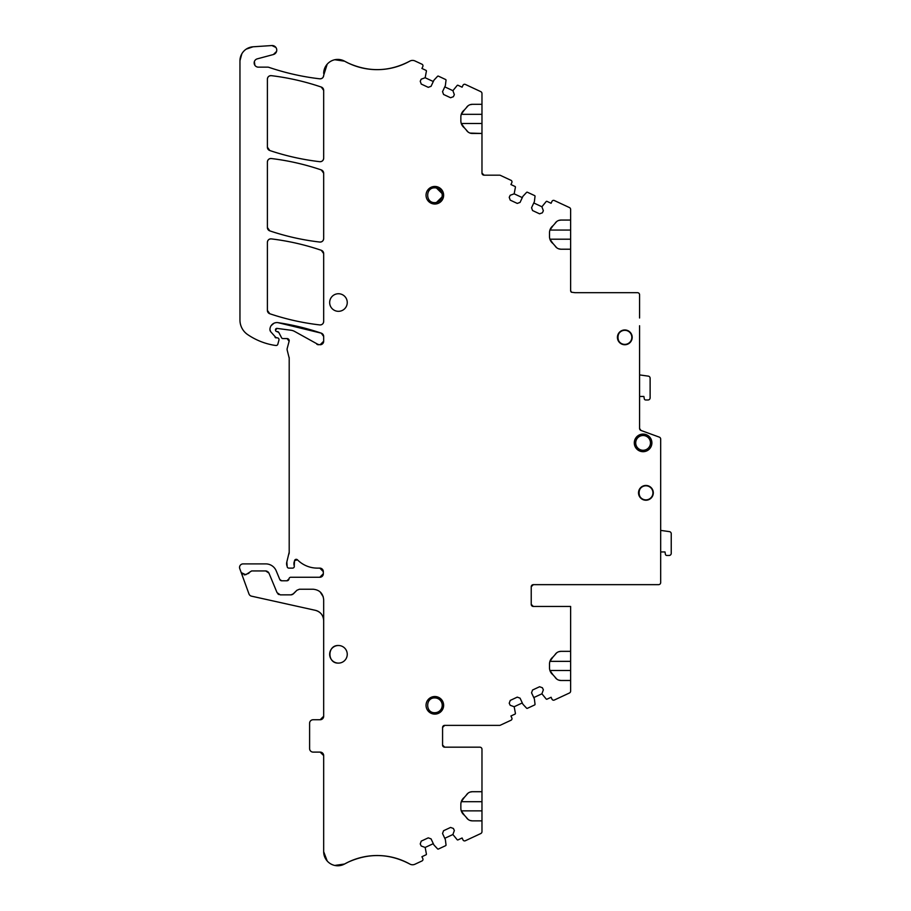 <?xml version="1.0" encoding="UTF-8"?>
<svg xmlns="http://www.w3.org/2000/svg" width="911" height="911" viewBox="0 0 911 911"><rect width="100%" height="100%" fill="white"/><g stroke="black" fill="none" stroke-linecap="round" stroke-linejoin="round"><path stroke-width="1.37" d="M639.579 325.751L639.579 428.466A2.107 2.107 174.1 0 0 640.968 430.447L639.579 428.466L640.968 430.447L659.291 437.121A2.107 2.107 174.1 0 1 660.68 439.102L660.68 582.55L660.68 551.941L664.984 551.941L665.406 554.298A1.412 1.412 76 0 0 666.784 555.459L669.13 555.459A2.107 2.107 76 0 0 671.236 553.353L671.236 533.721A2.107 2.107 76 0 0 669.414 531.625L660.68 530.396L660.68 439.102M531.261 586.422A2.107 2.107 -115.7 0 0 531.227 586.764L533.334 584.657A2.107 2.107 174.1 0 0 531.227 586.764L531.227 604.357A2.107 2.107 174.1 0 0 533.334 606.464L531.227 604.357L531.227 586.764L533.334 584.657L658.573 584.657A2.107 2.107 174.1 0 0 660.68 582.55L660.68 555.812L660.68 582.55M539.585 686.735L532.571 690.003L531.546 692.804L532.571 690.003L539.585 686.735L542.387 687.748L543.355 689.821L541.908 693.795L546.19 699.022A0.706 0.706 174.1 0 0 546.999 699.181L551.098 697.268L551.986 699.181A1.754 1.754 174.1 0 0 554.321 700.035L569.409 693.009A2.107 2.107 174.1 0 0 570.628 691.096L570.628 606.464L570.628 651.342L561.005 651.342A7.037 7.037 174.1 0 0 554.913 654.861L556.701 652.811M481.976 777.447L481.976 749.286A2.107 2.107 174.1 0 0 479.869 747.179L444.693 747.179L442.575 745.073A2.107 2.107 174.1 0 0 444.693 747.179L442.575 745.073L442.575 727.479L444.693 725.372A2.107 2.107 174.1 0 0 442.575 727.479L444.693 725.372L499.535 725.372A2.107 2.107 174.1 0 0 500.424 725.167L510.969 720.259A1.754 1.754 174.1 0 0 511.823 717.914L510.923 716L515.022 714.099A0.706 0.706 174.1 0 0 515.421 713.37L514.168 706.731L522.299 702.939M299.4 589.235L296.895 590.282L299.4 589.235L313.122 589.235C319.533 589.861 323.052 593.38 323.678 599.78L323.678 620.642A10.556 10.556 -71.6 0 0 315.411 610.336C320.57 611.839 323.325 615.278 323.678 620.642L323.678 716.228L320.16 719.747A3.519 3.519 174.1 0 0 323.678 716.228L320.16 719.747L313.122 719.747A3.519 3.519 174.1 0 0 309.603 723.254L309.603 748.591A3.519 3.519 174.1 0 0 313.122 752.11L320.16 752.11L323.678 755.629L323.678 851.694A14.075 14.075 174.1 0 0 344.597 863.992L348.298 862.079C369.126 852.764 389.623 853.425 409.813 864.049L409.813 864.049A66.833 66.833 174.1 0 0 348.298 862.079C369.126 852.764 389.623 853.425 409.813 864.049A5.625 5.625 174.1 0 0 414.938 864.243L421.964 860.963A1.754 1.754 174.1 0 0 422.818 858.629L421.93 856.716L426.018 854.803A0.706 0.706 174.1 0 0 426.416 854.085L425.164 847.446L433.294 843.654M323.678 851.694L327.197 861.009L323.678 851.694M334.758 865.45L344.552 864.015L334.747 865.45M433.294 81.523L425.164 77.742L421.189 79.189L420.233 81.261L421.246 84.063L428.261 87.331L421.246 84.063L420.233 81.261L421.189 79.189L425.164 77.742L426.416 71.092A0.706 0.706 174.1 0 0 426.018 70.375L421.93 68.462L422.818 66.549A1.754 1.754 174.1 0 0 421.964 64.214L414.938 60.935A5.625 5.625 174.1 0 0 409.813 61.128C389.623 71.764 369.126 72.413 348.298 63.11L344.597 61.196A14.075 14.075 174.1 0 0 323.678 73.484L327.197 64.169L323.678 75.317C323.405 77.651 322.095 78.813 319.75 78.813C303.431 76.911 287.466 73.415 271.854 68.325A246.243 246.243 174.1 0 1 268.893 67.346A3.519 3.519 174.1 0 0 267.766 67.152L258.325 67.152A4.225 4.225 174.1 0 1 257.232 58.862L273.38 54.535L276.58 51.415L273.38 54.535A4.578 4.578 174.1 0 0 271.888 45.55L253.099 46.791A14.075 14.075 174.1 0 0 239.957 60.832L239.957 320.034A17.594 17.594 174.1 0 0 247.633 334.565A66.833 66.833 174.1 0 0 273.186 345.087A33.069 33.069 174.1 0 0 275.976 345.474L275.987 345.474A1.754 1.754 174.1 0 0 277.844 344.176L278.948 340.065A1.754 1.754 174.1 0 0 277.24 337.856L275.076 337.321A1.412 1.412 174.1 0 0 276.181 337.856L270.669 331.672L269.929 329.554A3.519 3.519 174.1 0 0 270.669 331.672L269.929 329.554A7.037 7.037 174.1 0 1 277.992 322.653L321.298 333.164L323.678 336.489A3.519 3.519 174.1 0 0 321.298 333.164A246.243 246.243 174.1 0 0 277.992 322.653L321.298 333.164L323.678 336.489L323.678 341.226L320.16 344.745L316.857 344.267A3.519 3.519 174.1 0 0 318.611 344.745L294.834 331.558A10.556 10.556 174.1 0 0 290.939 330.237L277.069 328.404L275.486 330.146A1.412 1.412 174.1 0 0 276.887 331.547L278.8 332.492L281.624 337.833A1.412 1.412 174.1 0 0 282.865 338.585L287.09 338.585L289.129 341.238L287.216 348.401A3.519 3.519 174.1 0 0 287.216 350.223L289.197 358.125L289.197 552.168L286.84 561.916L287.181 566.824A1.754 1.754 174.1 0 0 288.878 568.122L292.556 568.122A1.754 1.754 174.1 0 0 294.23 565.845L294.549 560.595L297.487 559.844A28.139 28.139 174.1 0 0 317.415 568.122L319.807 568.122L323.325 571.641L323.325 573.748L319.807 577.267L290.746 577.267A1.754 1.754 174.1 0 0 289.003 578.872L286.897 580.785L281.738 580.785L279.791 579.487A2.107 2.107 174.1 0 0 281.738 580.785L279.791 579.487L276.215 570.855A11.262 11.262 174.1 0 0 265.818 563.898L243.066 563.898A3.519 3.519 174.1 0 0 239.764 568.623L241.221 572.62L245.731 574.739L251.675 570.935L265.705 570.935L268.95 573.11L277.069 592.685L280.315 594.86L290.928 594.86L293.444 593.801L296.895 590.282L292.647 594.416M271.159 325.626L273.926 323.268L271.171 325.626M253.007 46.803L246.198 49.137L253.007 46.803M241.836 53.806L239.957 60.684L241.836 53.795M275.919 47.463L271.922 45.55L275.919 47.463M254.921 65.433L254.351 61.504L254.921 65.433M344.597 61.185L334.758 59.727L344.597 61.185A66.833 66.833 174.1 0 0 409.813 61.128C389.623 71.764 369.126 72.413 348.298 63.11L344.597 61.196M470.042 133.086L481.976 133.473L472.353 133.473A7.037 7.037 174.1 0 1 466.261 129.954L464.382 127.836A8.791 8.791 174.1 0 1 460.852 120.799L460.852 117.007A8.791 8.791 174.1 0 1 464.382 109.958L461.273 114.331L481.976 114.331L481.976 93.537A2.107 2.107 174.1 0 0 480.757 91.624L465.327 84.427A1.754 1.754 174.1 0 0 462.993 85.281L462.093 87.194L458.005 85.281A0.706 0.706 174.1 0 0 457.185 85.44L452.904 90.667L454.35 94.642L453.382 96.714L450.581 97.739L443.566 94.471L442.541 91.658L445.365 85.6L446.026 80.236A0.706 0.706 174.1 0 0 445.627 79.519L438.396 76.137A0.706 0.706 174.1 0 0 437.576 76.296L433.898 80.248L431.062 86.306L428.261 87.331M464.382 127.836L461.273 123.475L481.976 123.475L481.976 173.079A2.107 2.107 174.1 0 0 484.094 175.185L481.976 173.079L481.976 99.55L481.976 104.321L472.353 104.321A7.037 7.037 174.1 0 0 466.261 107.84L468.06 105.79M522.299 197.619L514.168 193.827L510.194 195.273L509.226 197.345L510.251 200.147L517.266 203.415L510.251 200.147L509.226 197.345L510.194 195.273L514.168 193.827L515.421 187.188A0.706 0.706 174.1 0 0 515.022 186.459L510.923 184.546L511.823 182.633A1.754 1.754 174.1 0 0 510.969 180.298L500.424 175.379A2.107 2.107 174.1 0 0 499.535 175.185L484.094 175.185L481.976 173.079L481.976 104.321M639.579 318.007L639.579 294.788A2.107 2.107 174.1 0 0 637.461 292.682L575.046 292.682L571.413 292.215L570.628 290.575A2.107 2.107 174.1 0 0 571.413 292.215L570.628 290.575L570.628 215.292L570.628 220.063L561.005 220.063A7.037 7.037 174.1 0 0 554.913 223.582L556.701 221.532M269.793 230.882L267.39 227.545A3.519 3.519 174.1 0 0 269.793 230.882A246.243 246.243 174.1 0 0 319.75 242.053C302.714 240.06 286.054 236.336 269.793 230.882L267.39 227.545L267.39 162.021C267.663 159.687 268.984 158.525 271.33 158.525C288.377 160.587 305.037 164.39 321.298 169.924L323.678 173.249A3.519 3.519 174.1 0 0 321.298 169.924A246.243 246.243 174.1 0 0 271.33 158.525A3.519 3.519 174.1 0 0 267.39 162.021C267.663 159.687 268.984 158.514 271.33 158.525C288.377 160.587 305.037 164.39 321.298 169.924L323.678 173.249L323.678 238.557C323.405 240.88 322.095 242.053 319.75 242.053A3.519 3.519 174.1 0 0 323.678 238.557C323.405 240.88 322.095 242.053 319.75 242.053C302.714 240.06 286.054 236.336 269.793 230.882M319.75 161.68C302.714 159.698 286.054 155.975 269.793 150.52L267.39 147.183A3.519 3.519 174.1 0 0 269.793 150.52A246.243 246.243 174.1 0 0 319.75 161.68A3.519 3.519 174.1 0 0 323.678 158.195C323.405 160.518 322.095 161.68 319.75 161.68C302.714 159.698 286.054 155.975 269.793 150.52L267.39 147.183L267.39 79.143C267.663 76.809 268.984 75.647 271.33 75.659C288.377 77.72 305.037 81.523 321.298 87.057L323.678 90.394A3.519 3.519 174.1 0 0 321.298 87.057A246.243 246.243 174.1 0 0 271.33 75.659A3.519 3.519 174.1 0 0 267.39 79.143C267.663 76.809 268.984 75.647 271.33 75.659C288.377 77.72 305.037 81.523 321.298 87.057L323.678 90.394L323.678 158.195C323.405 160.518 322.095 161.68 319.75 161.68M321.298 250.297L323.678 253.622A3.519 3.519 174.1 0 0 321.298 250.297A246.243 246.243 174.1 0 0 271.33 238.898C288.377 240.959 305.037 244.752 321.298 250.297L323.678 253.622L323.678 321.424C323.405 323.758 322.095 324.92 319.75 324.92C302.714 322.927 286.054 319.214 269.793 313.748L267.39 310.412A3.519 3.519 174.1 0 0 269.793 313.748A246.243 246.243 174.1 0 0 319.75 324.92A3.519 3.519 174.1 0 0 323.678 321.424C323.405 323.758 322.095 324.92 319.75 324.92C302.714 322.927 286.054 319.214 269.793 313.748L267.39 310.412L267.39 242.383C267.663 240.048 268.984 238.887 271.33 238.898A3.519 3.519 174.1 0 0 267.39 242.383C267.663 240.048 268.984 238.887 271.33 238.898C288.377 240.959 305.037 244.752 321.298 250.297M639.579 312.074L639.579 294.845M628.841 331.171A7.39 7.39 -179.7 0 1 631.835 339.609L631.835 337.412A7.037 7.037 76 0 1 624.798 344.392A7.037 7.037 -104 0 0 631.835 337.355A7.037 7.037 -104 0 0 624.798 330.317A7.037 7.037 -104 0 0 617.76 337.275M575.046 292.682L571.413 292.215L575.046 292.682M570.628 230.062L549.925 230.062L553.034 225.7A8.791 8.791 174.1 0 0 549.504 232.738L549.504 236.53A8.791 8.791 174.1 0 0 553.034 243.579L554.913 245.697A7.037 7.037 174.1 0 0 561.005 249.215L570.628 249.215M553.034 225.7L554.913 223.582M539.585 213.823L532.571 210.555L531.546 207.754L532.571 210.555L539.585 213.823L542.387 212.81L543.355 210.737L541.908 206.763L546.19 201.525A0.706 0.706 174.1 0 1 546.999 201.377L551.098 203.278L551.986 201.365A1.754 1.754 174.1 0 1 554.321 200.522L569.409 207.549A2.107 2.107 174.1 0 1 570.628 209.462L570.628 220.063M541.908 206.763L533.778 202.971L531.546 207.754L534.37 201.695L535.03 196.332A0.706 0.706 174.1 0 0 534.632 195.603L527.389 192.232A0.706 0.706 174.1 0 0 526.581 192.392L522.891 196.343L520.067 202.401L517.266 203.415M510.969 180.298L500.424 175.379L510.969 180.298M464.382 109.958L466.261 107.84M480.757 91.624L465.327 84.427L480.757 91.624M319.75 78.813A3.519 3.519 174.1 0 0 323.678 75.317C323.405 77.651 322.095 78.813 319.75 78.813C303.431 76.911 287.466 73.415 271.854 68.325A246.243 246.243 174.1 0 0 319.75 78.813M320.16 344.745A3.519 3.519 174.1 0 0 323.678 341.226L320.16 344.745M277.069 328.404A1.412 1.412 174.1 0 0 275.486 329.793L277.069 328.404M278.8 332.492A1.754 1.754 174.1 0 0 277.24 331.547L278.8 332.492M289.129 341.238A2.107 2.107 174.1 0 0 287.09 338.585L289.129 341.238M289.197 358.125A3.519 3.519 174.1 0 0 289.083 357.203L289.197 358.125M288.958 553.99A7.037 7.037 174.1 0 0 289.197 552.168L288.958 553.99M286.84 561.916A7.037 7.037 174.1 0 0 286.84 565.56L286.84 561.916M294.207 561.78A7.037 7.037 174.1 0 0 294.23 565.845L294.207 561.78M297.487 559.844A1.754 1.754 174.1 0 0 294.549 560.595L297.487 559.844M317.415 568.122L319.807 568.122L323.325 571.641A3.519 3.519 174.1 0 0 319.807 568.122L317.415 568.122M319.807 577.267A3.519 3.519 174.1 0 0 323.325 573.748L319.807 577.267L298.501 577.267M286.897 580.785A2.107 2.107 174.1 0 0 289.003 578.872L286.897 580.785M323.678 755.629A3.519 3.519 174.1 0 0 320.16 752.11L323.678 755.629M348.298 862.079A66.833 66.833 174.1 0 0 344.597 863.992L348.298 862.079M421.189 846L425.164 847.446L421.189 846L420.233 843.928L421.189 846M428.261 837.847L421.246 841.115L420.233 843.928L421.246 841.115L428.261 837.847L431.062 838.872L433.898 844.93L437.576 848.881A0.706 0.706 174.1 0 0 438.396 849.041L445.627 845.67A0.706 0.706 174.1 0 0 446.026 844.941L445.365 839.578L442.541 833.519L443.566 830.718L442.541 833.519L444.773 838.302L452.904 834.51L454.35 830.536L453.382 828.463L450.581 827.439L443.566 830.718L450.581 827.439M464.382 815.22L461.273 810.858L481.976 810.858L481.976 801.703L461.273 801.703L464.382 797.341A8.791 8.791 174.1 0 0 460.852 804.379L460.852 808.182A8.791 8.791 174.1 0 0 464.382 815.22L466.261 817.338A7.037 7.037 174.1 0 0 472.353 820.857L481.976 820.857L481.976 831.641A2.107 2.107 174.1 0 1 480.757 833.554L465.327 840.751A1.754 1.754 174.1 0 1 462.993 839.896L462.093 837.983L458.005 839.896A0.706 0.706 174.1 0 1 457.185 839.737L452.904 834.51M464.382 797.341L468.06 793.174M470.042 792.092L472.353 791.705A7.037 7.037 174.1 0 0 466.261 795.223M472.353 791.705L481.976 791.705L481.976 786.933L481.976 801.703M481.976 749.286L481.976 791.705M510.194 705.285L514.168 706.731L510.194 705.285L509.226 703.212L510.194 705.285M517.266 697.131L510.251 700.411L509.226 703.212L510.251 700.411L517.266 697.131L520.067 698.156L522.891 704.214L526.581 708.166A0.706 0.706 174.1 0 0 527.389 708.325L534.632 704.955A0.706 0.706 174.1 0 0 535.03 704.226L534.37 698.862L531.546 692.804L533.778 697.587L541.908 693.795M569.409 693.009L554.321 700.035L569.409 693.009M570.628 680.494L570.628 661.352L549.925 661.352L553.034 656.979A8.791 8.791 174.1 0 0 549.504 664.017L549.504 667.82A8.791 8.791 174.1 0 0 553.034 674.857L554.913 676.975A7.037 7.037 174.1 0 0 561.005 680.494L570.628 680.494L570.628 691.096L570.628 606.464L543.799 606.464M553.034 656.979L554.913 654.861M531.261 604.71A2.107 2.107 -115.7 0 1 531.227 604.357L533.334 606.464L570.628 606.464L570.628 637.085M632.188 337.355A7.39 7.39 174.1 0 0 624.798 329.964A7.39 7.39 174.1 0 0 617.419 337.355A7.39 7.39 174.1 0 0 624.798 344.745A7.39 7.39 174.1 0 0 632.188 337.355M338.448 293.741A8.791 8.791 174.1 0 0 329.657 302.532A8.791 8.791 174.1 0 0 338.448 311.323A8.791 8.791 174.1 0 0 347.25 302.532A8.791 8.791 174.1 0 0 338.448 293.741A8.791 8.791 -104 0 0 329.657 302.532A8.791 8.791 -104 0 0 338.448 311.323M643.098 434.091A8.791 8.791 174.1 0 0 634.295 442.894A8.791 8.791 174.1 0 0 643.098 451.685A8.791 8.791 174.1 0 0 651.889 442.894A8.791 8.791 174.1 0 0 643.098 434.091L635.434 438.567M443.634 195.409L434.843 204.03A8.791 8.791 174.1 0 0 443.634 195.239A8.791 8.791 174.1 0 0 434.843 186.448A8.791 8.791 174.1 0 0 426.041 195.239A8.791 8.791 174.1 0 0 434.843 204.03A8.791 8.791 76 0 1 426.041 195.239A8.791 8.791 76 0 1 434.843 186.448L443.634 195.068M338.448 663.106A8.791 8.791 174.1 0 0 347.25 654.314A8.791 8.791 174.1 0 0 338.448 645.512A8.791 8.791 174.1 0 0 329.657 654.314A8.791 8.791 174.1 0 0 338.448 663.106C327.106 663.641 327.106 644.977 338.448 645.512M443.623 705.763C442.905 710.865 439.979 713.655 434.843 714.11A8.791 8.791 76 0 1 426.041 705.319A8.791 8.791 76 0 1 434.843 696.528A8.791 8.791 174.1 0 0 426.041 705.319A8.791 8.791 174.1 0 0 434.843 714.11A8.791 8.791 174.1 0 0 443.634 705.319A8.791 8.791 174.1 0 0 434.843 696.528L442.495 700.992M653.301 492.84A7.39 7.39 174.1 0 0 645.91 485.461A7.39 7.39 174.1 0 0 638.52 492.84A7.39 7.39 174.1 0 0 645.91 500.23A7.39 7.39 174.1 0 0 653.301 492.84M660.68 473.492L660.68 450.273L660.68 473.492M660.68 481.236L660.68 484.048M479.869 747.179L455.147 747.179M242.577 574.363L241.221 572.62L248.976 593.938A3.519 3.519 89.3 0 0 251.527 596.17L315.411 610.336C320.57 611.839 323.325 615.278 323.678 620.642M450.581 97.739L443.566 94.471L442.541 91.658L444.773 86.875L452.904 90.667M570.628 263.473L570.628 288.605M554.913 245.697L556.701 247.746M558.694 248.817L561.005 249.215M570.628 239.206L549.925 239.206L553.034 243.579M558.694 220.451L561.005 220.063M481.976 147.741L481.976 172.874M466.261 129.954L468.06 132.004M470.042 104.719L472.353 104.321M244.239 574.943L248.897 573.292M251.675 570.935L250.149 571.823M268.95 573.11L268.119 571.903M267.06 571.208L265.705 570.935M278.88 594.553L277.832 593.835M290.928 594.86L291.873 594.735M323.268 596.876L320.148 591.911M481.976 810.858L481.976 820.857M466.261 817.338L468.06 819.388M470.042 820.469L472.353 820.857M442.609 745.426A2.107 2.107 -86.4 0 1 442.575 745.073L442.575 727.479A2.107 2.107 -86.4 0 1 442.609 727.126M570.628 661.352L570.628 651.342M554.913 676.975L556.701 679.025M558.694 680.107L561.005 680.494M570.628 670.496L549.925 670.496L553.034 674.857M558.694 651.729L561.005 651.342M634.307 443.327L634.307 443.293C635.024 448.44 637.951 451.218 643.098 451.685M643.656 485.802L645.91 485.802A7.037 7.037 -104 0 0 638.873 492.76M638.873 492.919A7.037 7.037 -104 0 0 645.91 499.877A7.037 7.037 -104 0 0 652.948 492.84A7.037 7.037 -104 0 0 645.91 485.802C636.835 485.381 636.835 500.31 645.91 499.877A7.037 7.037 76 0 0 652.948 492.897L652.948 495.094M660.68 551.941L660.68 531.204A0.706 0.706 76 0 1 661.488 530.509M671.236 536.704L671.236 545.518M617.76 337.434A7.037 7.037 -104 0 0 624.798 344.392C615.722 344.825 615.722 329.884 624.798 330.317L622.543 330.317M639.579 374.911L648.313 376.141A2.107 2.107 76 0 1 650.124 378.224L650.124 397.868A2.107 2.107 76 0 1 648.017 399.975L645.683 399.975A1.412 1.412 76 0 1 644.293 398.813L643.883 396.456L639.579 396.456L639.579 375.719A0.706 0.706 76 0 1 640.376 375.025M650.124 381.219L650.124 390.022M643.098 450.273A7.39 7.39 76 0 1 635.707 442.894A7.39 7.39 76 0 1 643.098 435.504A7.39 7.39 76 0 1 650.477 442.894A7.39 7.39 76 0 1 643.098 450.273M434.843 187.848A7.39 7.39 76 0 1 442.222 195.239A7.39 7.39 76 0 1 434.843 202.629C425.312 203.073 425.312 187.393 434.843 187.848M434.843 712.709C425.312 713.154 425.312 697.484 434.843 697.928A7.39 7.39 76 0 1 442.222 705.319A7.39 7.39 76 0 1 434.843 712.709"/></g></svg>
